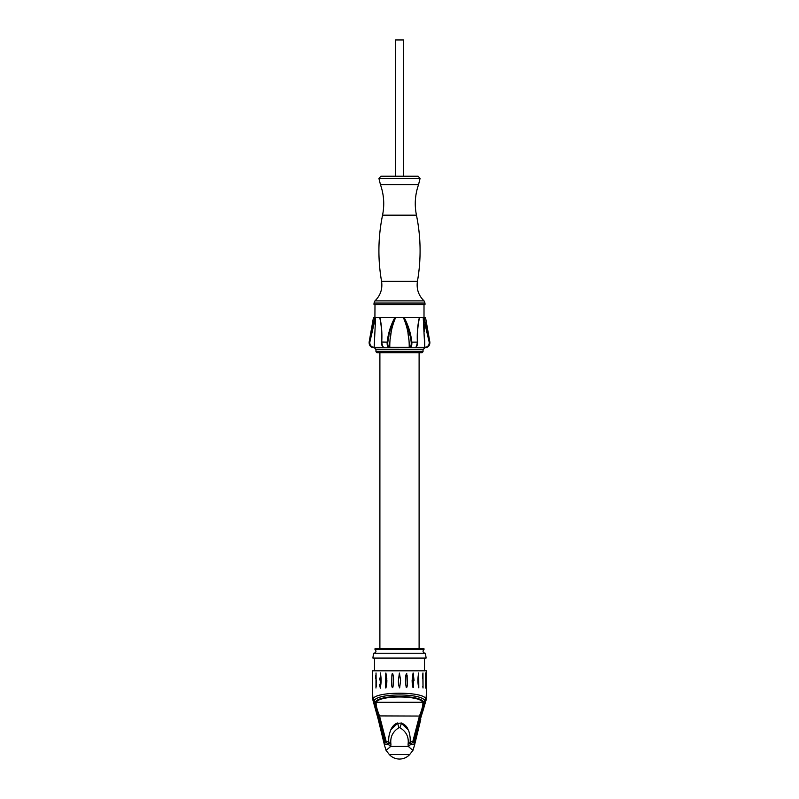 <?xml version="1.0" encoding="UTF-8"?>
<svg xmlns="http://www.w3.org/2000/svg" width="799" height="799" viewBox="0 0 799 799"><rect width="100%" height="100%" fill="white"/><g stroke="black" fill="none" stroke-linecap="round" stroke-linejoin="round"><path stroke-width="1.2" d="M419.105 648.269L419.105 352.689M419.445 716.054L379.525 715.914C376.848 709.202 375.76 704.668 376.229 702.311L422.751 702.291A0.979 0.929 -34.4 0 0 423.47 701.931L423.49 701.951C424.029 704.328 422.971 709.023 420.304 716.024L413.672 741.921L412.843 741.432L419.475 715.914C422.152 709.202 423.24 704.668 422.771 702.311L422.751 702.291C419.775 695.2 379.215 695.2 376.249 702.291A0.979 0.929 -145.5 0 1 375.53 701.931C378.636 694.701 420.344 694.701 423.47 701.931M419.475 715.914L421.163 715.934C424.079 708.184 425.258 703.06 424.688 700.543L422.771 702.311M379.555 716.054L386.097 741.292L387.905 744.818M409.927 743.729L410.966 744.838L412.843 741.432L410.257 741.432M413.672 741.921L410.247 744.269M388.753 744.259L385.328 741.921L388.743 741.432M385.328 741.921L386.097 741.292M384.768 744.259L384.509 742.631L385.258 741.742L379.425 719.08L380.264 718.94M412.903 741.292L414.491 742.631L414.202 744.378M418.736 718.94L420.394 719.09L421.233 715.295M376.229 702.311L375.53 701.931M377.767 715.295L378.606 719.09L379.425 719.08L378.696 716.024C376.029 709.023 374.971 704.328 375.51 701.951L374.312 700.543C373.752 703.07 374.921 708.204 377.837 715.934L379.525 715.914M425.617 698.476L424.688 700.543C421.492 693.103 377.458 693.123 374.312 700.543L373.383 698.476C376.539 691.485 422.401 691.455 425.617 698.476L426.007 700.423L426.616 688.129L426.586 673.587M426.676 680.289L426.486 670.82L372.514 670.82L372.364 687.39M372.394 674.196L372.374 688.099L372.993 700.423L373.383 698.476M392.229 673.647L391.949 674.895M379.585 678.091L379.505 679.939M379.695 684.633L380.024 686.97M380.334 688.139L381.013 678.331M380.354 672.918C381.383 678.391 381.333 683.375 380.204 687.849L380.354 672.918M393.527 679.739L393.128 685.562C392.918 688.948 391.84 687.589 391.71 684.993L391.89 675.225C392.699 670.141 393.557 677.822 393.527 679.739M406.721 673.447L407.29 684.993C407.14 686.89 406.801 687.739 406.272 687.52L405.622 683.734C405.303 680.648 405.403 674.526 406.721 673.447M418.686 672.998L418.796 687.849C417.647 683.255 417.617 678.311 418.686 672.998M425.657 672.928L425.677 688.069M425.747 687.829L426.037 680.269M405.463 680.478L405.782 684.983M406.911 686.96L407.23 685.352M407.36 684.483L407.47 683.495M414.052 680.618L413.253 673.547M422.971 672.968L423.031 688.039L422.831 673.617M422.811 673.787L422.751 674.416M422.721 674.726L422.511 678.491M422.771 686.581L422.821 687.15M413.093 672.998L413.333 687.37C412.304 688.159 412.184 682.326 412.124 680.398L413.093 672.998M400.609 680.289L399.64 687.919C398.741 686.001 398.321 683.624 398.391 680.778L399.39 673.098L400.609 680.289M385.907 673.008L386.876 680.408C386.816 682.336 386.696 688.159 385.667 687.37L385.907 673.008M375.969 688.049L376.029 672.968L376.229 686.651M372.354 686.471L372.334 685.442M372.324 684.483L372.314 680.908M375.71 675.165L375.45 678.601M376.259 686.301L376.309 685.712M376.479 682.706L376.519 680.628M385.877 688.069L386.826 678.641M374.501 658.076L374.501 670.82M426.097 658.076L372.903 658.076L373.523 653.262L425.477 653.262L426.097 658.076M424.888 653.262C422.811 652.403 422.511 651.135 424.009 649.457L374.991 649.457C376.489 651.135 376.189 652.403 374.112 653.262M424.009 648.758L374.991 648.758L424.009 648.758L424.009 649.457M399.86 727.699L401.448 723.375L408.159 729.777C409.048 731.265 409.727 734.041 410.207 738.126L410.187 743.989A3.925 2.277 170.5 0 1 408.269 746.406L390.731 746.406L386.077 750.411L389.363 754.576L409.637 754.576L412.923 750.411L408.269 746.406L408.069 744.278C409.038 737.068 406.301 731.544 399.86 727.699L398.851 727.769C392.649 731.684 390.012 737.187 390.931 744.269L390.731 746.406A3.925 2.277 -170.5 0 1 388.813 743.989L388.574 744.778L384.938 744.039A3.925 2.307 -11.9 0 0 384.549 745.447L378.247 719.42L384.938 744.039M378.676 718.681L378.696 719.49M390.931 744.269L388.993 742.421M388.813 743.989L388.833 742.97C388.813 740.094 387.964 737.397 390.841 729.767L397.552 723.375L401.408 723.045L401.038 723.435L401.408 723.045L408.159 729.777M398.851 727.769L397.592 723.045L397.962 723.445L397.592 723.045L390.971 729.497M408.069 744.278L410.007 742.421M410.187 743.989L410.426 744.788L414.062 744.039A3.925 2.307 11.9 0 1 414.451 745.447L414.871 743.749M414.062 744.039L420.324 718.681M395.575 176.219L395.575 39.95L403.425 39.95L403.425 176.219M422.052 352.689L376.948 352.689L375.969 351.71L423.031 351.71L422.052 352.689M424.429 347.825L414.661 347.785C416.399 347.355 417.298 345.438 417.368 342.032C416.938 333.323 417.617 325.113 419.395 317.393L419.515 317.393C417.727 325.143 417.058 333.393 417.507 342.152L416.389 346.536M424.828 347.785L424.858 347.315C427.914 346.936 429.363 345.208 429.203 342.152L423.41 317.393L423.959 317.393L429.682 342.032C429.862 345.438 428.254 347.355 424.858 347.785L425.028 347.785C428.404 347.355 430.012 345.438 429.852 342.032L429.203 342.152L428.004 335.83M423.031 351.71L423.031 349.742L375.969 349.742L374.571 347.825M374.991 304.649L374.911 317.393L375.5 317.393L369.827 342.152C369.667 345.208 371.096 346.926 374.132 347.315L374.122 347.785M409.657 347.785L374.511 347.825M390.331 338.666L391.17 332.054M391.21 331.825L391.87 328.319M406.292 324.853L407.091 328.119M408.029 333.373L408.718 339.205M403.425 317.433L406.062 322.297M407.989 327.64L410.037 335.74M417.507 342.152L417.567 342.102C417.577 345.358 416.619 347.255 414.681 347.785L409.677 347.785C411.355 347.355 412.064 345.438 411.815 342.032C410.846 333.323 408.259 325.103 404.054 317.393L419.515 317.393M382.611 346.197L381.612 342.152C382.142 333.403 381.532 325.153 379.775 317.393L379.875 317.393C381.612 325.123 382.232 333.343 381.732 342.032L387.805 342.152C387.565 345.218 388.214 346.936 389.742 347.315L389.323 347.785C387.645 347.355 386.936 345.438 387.185 342.032C388.154 333.323 390.741 325.103 394.946 317.393L395.605 317.393C391.36 325.103 388.763 333.353 387.805 342.152L388.963 335.74M393.488 321.078L393.917 320.209M394.366 319.36L394.706 318.771M369.827 342.152L369.308 342.032C369.118 345.438 370.716 347.355 374.082 347.785L373.972 347.785C370.596 347.355 368.988 345.438 369.148 342.032L374.911 317.393L373.493 317.393L369.148 342.032M374.162 347.315L375.62 317.393L379.705 317.393C381.433 325.123 382.042 333.353 381.523 342.102L381.612 342.152M415.84 347.345L424.768 347.345L423.22 317.393L425.507 317.393L429.852 342.032M409.677 347.785L409.258 347.315C410.786 346.936 411.435 345.208 411.195 342.152L417.567 342.102C417.138 333.323 417.797 325.093 419.565 317.393L423.22 317.393M429.293 339.935L428.943 338.087M428.374 335.151L426.836 327.75M424.409 320.239L425.298 323.425M423.59 319.35L423.8 320.838M424.149 324.554L424.509 331.515M424.698 339.974L424.758 345.687M429.133 344.049L428.803 344.918M411.195 342.152C410.247 333.383 407.65 325.123 403.395 317.393L403.285 317.393C407.4 326.841 409.378 336.818 409.208 347.315L409.258 347.315M395.605 317.393L395.715 317.393C391.6 326.841 389.632 336.808 389.792 347.315L409.208 347.315M395.715 317.393L403.285 317.393M384.728 347.785C382.262 346.746 381.193 344.848 381.523 342.102L381.732 342.032C381.792 345.438 382.791 347.355 384.728 347.785L389.323 347.785M379.775 317.393L394.946 317.393M424.988 304.649L374.012 304.649L374.012 303.041L424.988 303.041L424.988 304.649M420.304 719.49L426.007 700.423M374.172 347.345L383.45 347.345M374.012 303.041L374.961 300.883L424.039 300.883L424.988 303.041M374.961 300.883C380.474 295.48 382.681 288.958 381.562 281.318L417.438 281.318C421.273 259.206 420.943 237.153 416.449 215.171C414.361 204.814 415.061 194.646 418.536 184.679L420.064 178.457L418.127 176.219L380.873 176.219L378.936 178.457L420.064 178.457M381.562 281.318C377.727 259.206 378.057 237.153 382.551 215.171L416.449 215.171M382.551 215.171C384.639 204.814 383.939 194.646 380.464 184.679L418.536 184.679M379.895 648.269L379.895 352.689M388.054 744.838L389.073 743.719M424.499 658.076L424.499 670.82M374.991 648.758L374.991 649.457M385.667 687.37L385.777 673.437M413.223 673.437L413.333 687.37M389.363 754.576A13.723 13.723 0 0 0 409.637 754.576M407.29 684.953L407.12 675.275M391.71 684.993L391.89 675.225M372.993 700.423L378.247 719.42M384.549 745.447L386.077 750.411M412.923 750.411L414.451 745.447M414.881 743.719L420.753 719.42M401.358 722.975C404.783 724.483 406.971 726.571 407.919 729.247M397.632 722.975C394.826 723.874 392.639 725.961 391.091 729.237L390.841 729.767M375.969 351.71L375.969 349.742M423.031 349.742L424.988 347.785M424.009 317.393L424.009 304.649M424.039 300.883C418.526 295.48 416.319 288.958 417.438 281.318M380.464 184.679L378.936 178.457"/></g></svg>
